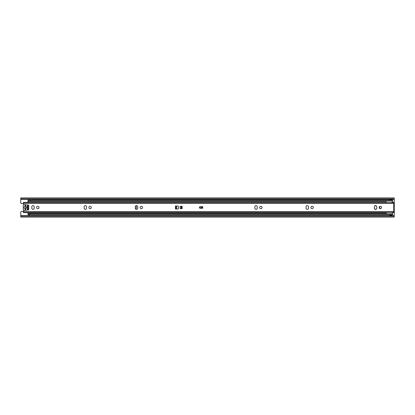<?xml version="1.0" encoding="UTF-8"?>
<svg xmlns="http://www.w3.org/2000/svg" width="415" height="415" viewBox="0 0 415 415"><rect width="100%" height="100%" fill="white"/><g stroke="black" fill="none" stroke-linecap="round" stroke-linejoin="round"><path stroke-width="0.62" d="M376.592 206.198A1.655 1.655 0 0 0 374.558 206.198M374.558 208.802A1.655 1.655 0 0 0 376.592 208.802M380.825 206.385A1.121 1.121 0 0 0 379.575 207.5A1.121 1.121 0 0 0 380.83 208.615M389.981 214.695L389.981 215.639L392.118 215.639L392.118 214.695M30.622 215.665L394.25 215.665L20.75 215.862L20.75 212.034A0.534 0.534 0 0 1 21.284 211.5L23.416 211.5M394.25 215.665L394.25 198.847L20.75 198.847L20.75 199.138L394.25 199.138M23.416 203.5L21.284 203.5A0.534 0.534 0 0 1 20.75 202.966L20.75 199.138M392.118 200.155L392.118 199.361L389.981 199.361L389.981 200.155M394.25 215.862L394.25 217.102L20.75 217.102L20.75 216.153L394.25 216.153M20.75 215.862L20.75 216.153M394.25 198.847L394.25 197.898L20.75 197.898L20.75 198.847M25.019 204.834L25.657 204.834M25.657 210.234L25.657 204.766M25.019 204.694L25.019 206.203C23.764 207.069 23.764 207.931 25.019 208.797L25.019 210.306M389.981 214.892L392.118 214.892M389.981 215.53L392.118 215.53M392.118 200.108L389.981 200.108M392.118 199.47L389.981 199.47M27.281 204.958A2.132 2.132 0.1 0 1 27.234 206.826A1.069 1.069 -179.9 0 1 27.234 208.174A2.132 2.132 0.1 0 1 27.281 210.042M23.686 204.496A2.132 2.132 0.1 0 0 23.442 206.826A1.069 1.069 -179.9 0 0 23.442 208.174A2.132 2.132 0.1 0 0 23.686 210.504M25.657 208.797C26.913 207.931 26.913 207.069 25.657 206.203L25.657 208.797M25.657 206.39L25.657 207.158M25.019 210.166L25.657 210.166M37.822 206.302A1.198 1.198 0 0 0 36.624 207.5A1.198 1.198 0 0 0 37.822 208.698A1.198 1.198 0 0 0 39.026 207.5A1.198 1.198 0 0 0 37.822 206.302M33.024 209.368A1.198 1.198 0 0 0 34.222 208.169L34.222 206.831A1.198 1.198 0 0 0 33.024 205.632A1.198 1.198 0 0 0 31.82 206.831L31.82 208.169A1.198 1.198 0 0 0 33.024 209.368M90.112 206.302A1.198 1.198 0 0 0 88.914 207.5A1.198 1.198 0 0 0 90.112 208.698A1.198 1.198 0 0 0 91.316 207.5A1.198 1.198 0 0 0 90.112 206.302M85.314 209.368A1.198 1.198 0 0 0 86.512 208.169L86.512 206.831A1.198 1.198 0 0 0 85.314 205.632A1.198 1.198 0 0 0 84.11 206.831L84.11 208.169A1.198 1.198 0 0 0 85.314 209.368M141.339 206.302A1.198 1.198 0 0 0 140.135 207.5A1.198 1.198 0 0 0 141.339 208.698A1.198 1.198 0 0 0 142.537 207.5A1.198 1.198 0 0 0 141.339 206.302M136.535 209.368A1.198 1.198 0 0 0 137.733 208.169L137.733 206.831A1.198 1.198 0 0 0 136.535 205.632A1.198 1.198 0 0 0 135.337 206.831L135.337 208.169A1.198 1.198 0 0 0 136.535 209.368M260.859 206.302A1.198 1.198 0 0 0 259.655 207.5A1.198 1.198 0 0 0 260.859 208.698A1.198 1.198 0 0 0 262.057 207.5A1.198 1.198 0 0 0 260.859 206.302M256.055 209.368A1.198 1.198 0 0 0 257.253 208.169L257.253 206.831A1.198 1.198 0 0 0 256.055 205.632A1.198 1.198 0 0 0 254.857 206.831L254.857 208.169A1.198 1.198 0 0 0 256.055 209.368M312.08 206.302A1.198 1.198 0 0 0 310.882 207.5A1.198 1.198 0 0 0 312.08 208.698A1.198 1.198 0 0 0 313.278 207.5A1.198 1.198 0 0 0 312.08 206.302M307.276 209.368A1.198 1.198 0 0 0 308.48 208.169L308.48 206.831A1.198 1.198 0 0 0 307.276 205.632A1.198 1.198 0 0 0 306.078 206.831L306.078 208.169A1.198 1.198 0 0 0 307.276 209.368M380.379 206.302A1.198 1.198 0 0 0 379.175 207.5A1.198 1.198 0 0 0 380.379 208.698A1.198 1.198 0 0 0 381.577 207.5A1.198 1.198 0 0 0 380.379 206.302M375.575 209.368A1.198 1.198 0 0 0 376.773 208.169L376.773 206.831A1.198 1.198 0 0 0 375.575 205.632A1.198 1.198 0 0 0 374.377 206.831L374.377 208.169A1.198 1.198 0 0 0 375.575 209.368M176.126 208.968L176.126 206.032M28.334 205.632L28.728 205.482A0.265 0.265 0 0 0 28.516 205.098L23.888 204.564A0.534 0.534 0 0 1 23.416 204.03L23.416 203.412L393.716 203.412L393.716 204.299L394.25 204.299L394.25 210.701L393.716 210.701L393.716 212.625L391.859 212.433M386.142 212.625L23.416 212.625L23.416 210.97A0.534 0.534 0 0 1 23.888 210.436L28.516 209.902A0.265 0.265 0 0 0 28.728 209.518L28.334 209.368M393.716 210.701L393.716 204.299M202.058 206.706L202.722 206.706L202.722 208.268L202.058 208.268L202.058 206.706L200.191 206.701A0.799 0.799 0 0 0 199.392 207.5A0.799 0.799 0 0 0 200.191 208.299L202.058 208.299L201.923 206.706L202.058 208.268M182.154 206.354L180.473 206.354A0.399 0.399 0 0 0 180.074 206.753L180.074 208.247A0.399 0.399 0 0 0 180.473 208.646L182.154 208.646L182.154 206.354M175.431 208.968L178.019 208.968A0.399 0.399 0 0 0 178.419 208.569L178.419 206.431A0.399 0.399 0 0 0 178.019 206.032L175.431 206.032L175.431 208.968M392.014 202.375L393.716 202.375L393.716 203.412M386.142 202.375L23.416 202.375L23.416 203.412M394.25 205.098L394.25 204.299M394.25 210.701L394.25 209.902M27.955 205.632L27.955 209.368M201.923 208.268L201.337 208.268M201.337 208.299L201.337 206.701L201.923 206.706M181.464 206.354L181.464 208.646M181.059 206.354L181.059 208.646M176.261 206.032L176.261 208.968M200.269 206.701L200.269 208.299M30.622 200.559C30.622 198.655 30.622 198.655 30.622 200.559M30.622 214.29C30.622 216.194 30.622 216.194 30.622 214.29M27.955 202.375L27.955 201.068L392.647 201.068L392.647 200.155L30.622 200.155M386.142 213.455L27.955 213.455L27.955 212.625M27.997 209.959L27.955 205.036M135.689 209.015A2.08 2.08 0 0 0 135.772 205.907M29.071 200.155L27.955 200.155L27.955 201.068M27.955 201.394L386.142 201.394M392.647 201.394L392.647 202.375M27.955 213.455L27.955 214.695L29.071 214.695M30.622 214.695L392.647 214.695L392.647 213.782L27.955 213.782M392.647 213.455L392.647 212.625M386.142 212.433L386.142 213.782M386.142 201.068L386.142 202.567M392.647 202.167C390.463 202.733 390.463 202.753 392.647 202.224M20.75 215.665L29.792 215.665M20.75 199.335L29.584 199.335M30.622 199.335L394.25 199.335M25.657 205.368L25.019 205.368M25.019 209.632L25.657 209.632M28.728 205.482L28.728 209.518M23.416 211.588L393.716 211.588M176.531 208.968L176.531 206.032M176.437 206.032L176.437 208.968M23.416 212.433L393.716 212.433M23.416 202.567L393.716 202.567M29.885 199.138L29.055 200.222M30.622 215.893C29.647 215.8 29.117 215.266 29.019 214.29M27.955 200.222L392.647 200.222M392.647 214.628L27.955 214.628"/></g></svg>
